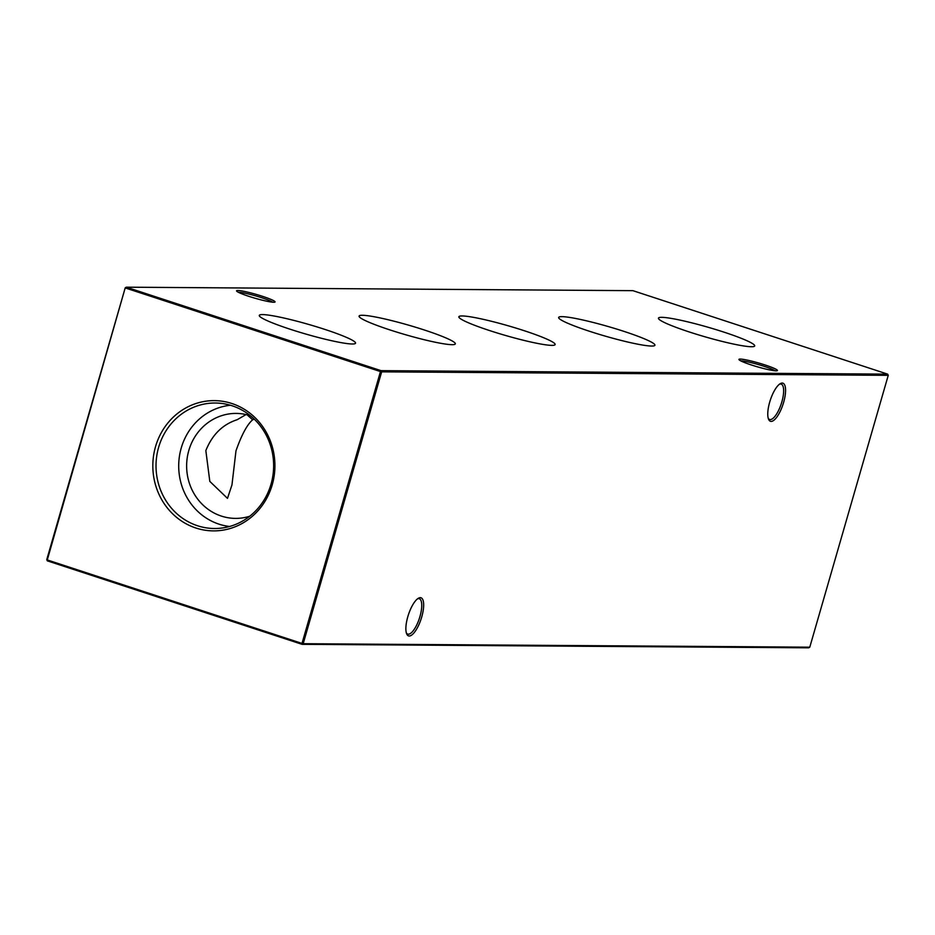 <?xml version="1.0" encoding="UTF-8"?>
<svg xmlns="http://www.w3.org/2000/svg" width="935" height="935" viewBox="0 0 935 935"><rect width="100%" height="100%" fill="white"/><g stroke="black" fill="none" stroke-linecap="round" stroke-linejoin="round"><path stroke-width="1.4" d="M689.118 331.913A50.093 5.014 16.1 0 0 754.697 345.938A50.093 5.014 16.1 0 0 724.029 332.159A50.093 5.014 16.1 0 0 658.439 318.157A50.093 5.014 16.1 0 0 689.118 331.913M589.331 331.224A50.093 5.014 16.1 0 0 654.909 345.26A50.093 5.014 16.1 0 0 624.241 331.469A50.093 5.014 16.1 0 0 558.651 317.468A50.093 5.014 16.1 0 0 589.331 331.224M489.531 330.546A50.093 5.014 16.1 0 0 555.121 344.571A50.093 5.014 16.1 0 0 524.453 330.78A50.093 5.014 16.1 0 0 458.863 316.79A50.093 5.014 16.1 0 0 489.531 330.546M389.743 329.856A50.093 5.014 16.1 0 0 455.333 343.881A50.093 5.014 16.1 0 0 424.665 330.102A50.093 5.014 16.1 0 0 359.075 316.1A50.093 5.014 16.1 0 0 389.743 329.856M289.955 329.167A50.093 5.014 16.1 0 0 355.545 343.192A50.093 5.014 16.1 0 0 324.877 329.412A50.093 5.014 16.1 0 0 259.287 315.411A50.093 5.014 16.1 0 0 289.955 329.167M783.659 402.26A20.044 6.685 -71.9 0 1 768.582 419.289A20.044 6.685 -71.9 0 1 769.68 402.167A20.044 6.685 -71.9 0 1 780.258 383.666A20.044 6.685 -71.9 0 1 783.659 402.26M768.266 418.377A18.607 6.218 108.1 0 0 769.598 419.476A18.607 6.218 108.1 0 0 781.87 401.84A18.607 6.218 108.1 0 0 781.181 384.11A18.607 6.218 108.1 0 0 779.451 384.215M421.755 616.866A20.044 6.685 -71.9 0 1 406.678 633.883A20.044 6.685 -71.9 0 1 407.789 616.773A20.044 6.685 -71.9 0 1 418.354 598.271A20.044 6.685 -71.9 0 1 421.755 616.866M406.363 632.972A18.607 6.218 108.1 0 0 407.695 634.082A18.607 6.218 108.1 0 0 419.979 616.446A18.607 6.218 108.1 0 0 419.277 598.716A18.607 6.218 108.1 0 0 417.559 598.821M776.132 370.833A20.044 2.01 -163.9 0 1 755.316 366.204A20.044 2.01 -163.9 0 1 738.977 359.624A20.044 2.01 -163.9 0 1 740.24 359.075A20.044 2.01 -163.9 0 1 762.96 364.299A20.044 2.01 -163.9 0 1 777.289 370.681A20.044 2.01 -163.9 0 1 776.132 370.833M775.115 370.786A18.607 1.858 16.1 0 0 758.858 364.697A18.607 1.858 16.1 0 0 741.128 360.863A18.607 1.858 16.1 0 0 740.754 360.875M273.756 302.25A20.044 2.01 -163.9 0 1 252.929 297.61A20.044 2.01 -163.9 0 1 236.59 291.03A20.044 2.01 -163.9 0 1 237.852 290.493A20.044 2.01 -163.9 0 1 260.573 295.705A20.044 2.01 -163.9 0 1 274.902 302.099A20.044 2.01 -163.9 0 1 273.756 302.25M272.728 302.204A18.607 1.858 16.1 0 0 256.471 296.103A18.607 1.858 16.1 0 0 238.741 292.281A18.607 1.858 16.1 0 0 238.378 292.281M254.285 419.207L252.649 419.803C247.12 424.595 241.569 434.927 235.982 450.822L231.962 484.903L227.485 498.367L209.814 481.396L205.84 450.623C212.175 434.728 222.623 424.42 237.198 419.698L246.069 414.556M155.537 446.638A65.123 61.044 -89.6 0 0 195.906 528.018A65.123 61.044 -89.6 0 0 272.214 484.868A65.123 61.044 -89.6 0 0 231.845 403.499A65.123 61.044 -89.6 0 0 155.537 446.638M158.623 447.351A62.738 58.811 -89.6 0 0 219.129 528.333A62.738 58.811 -89.6 0 0 271.033 484.178A62.738 58.811 -89.6 0 0 219.994 403.254A62.738 58.811 -89.6 0 0 158.623 447.351M230.407 405.252A60.939 57.117 -89.6 0 0 181.238 448.017A60.939 57.117 -89.6 0 0 229.578 526.487M250.393 415.759A52.489 49.193 -89.6 0 0 236.181 413.422A52.489 49.193 -89.6 0 0 188.812 450.495A52.489 49.193 -89.6 0 0 235.468 518.387A52.489 49.193 -89.6 0 0 249.703 516.249M809.78 647.184L888.25 375.332L381.655 371.85L303.185 643.701L809.78 647.184L808.67 647.815L302.075 644.332L47.346 560.86L46.75 559.668L125.22 287.816L47.276 559.948L302.005 643.42L380.463 371.569L125.734 288.097L126.33 287.185L381.059 370.657L887.654 374.14L632.925 290.668L126.33 287.185L125.22 287.816M252.649 419.803L247.132 414.813M46.75 559.668L47.346 560.86M302.075 644.332L303.185 643.701L302.005 643.42L302.075 644.332M380.463 371.569L381.655 371.85L381.059 370.657L380.463 371.569M888.25 375.332L887.654 374.14"/></g></svg>
